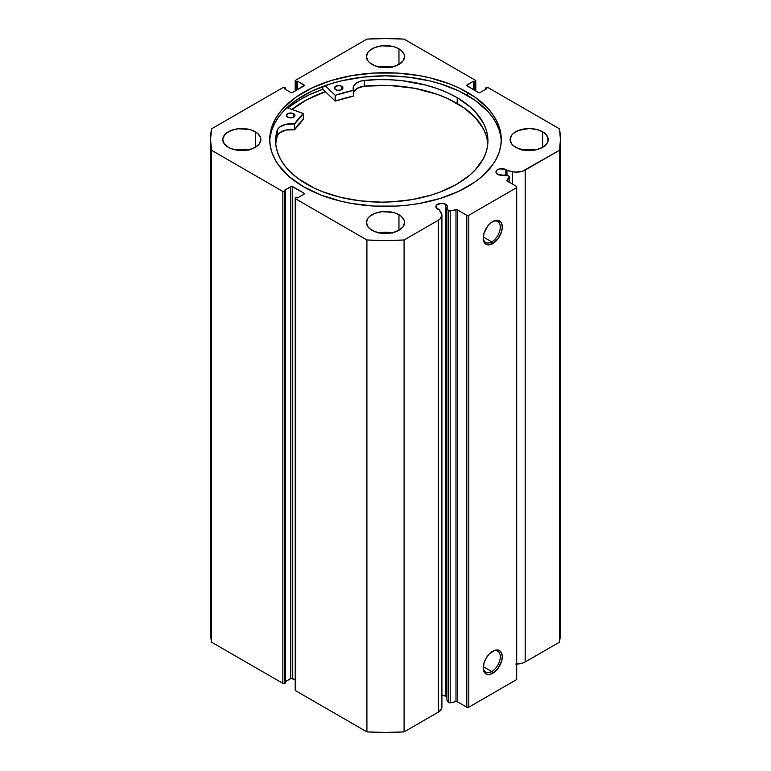 <?xml version="1.0" encoding="UTF-8"?>
<svg xmlns="http://www.w3.org/2000/svg" width="771" height="771" viewBox="0 0 771 771"><rect width="100%" height="100%" fill="white"/><g stroke="black" fill="none" stroke-linecap="round" stroke-linejoin="round"><path stroke-width="1.16" d="M446.785 697.013L445.744 696.194L445.744 204.305L441.658 203.322L436.849 204.807L435.981 207.312L439.21 209.693A5.782 3.344 180 0 1 437.571 209.028A5.782 3.344 180 0 1 435.875 206.667A5.782 3.344 180 0 1 439.441 203.583A5.782 3.344 180 0 1 445.744 204.305A5.782 3.344 180 0 1 447.44 206.667A5.782 3.344 180 0 1 446.901 208.074L448.394 210.444L448.394 702.333L446.901 699.962L448.394 702.333A1.407 0.819 180 0 0 448.722 702.632A1.407 0.819 0 0 0 450.206 702.815L448.722 702.632L448.722 210.743A1.407 0.819 180 0 0 450.206 210.926L450.206 702.815L450.206 210.926L455.989 209.712L455.989 701.6L450.206 702.815L455.989 701.6A1.407 0.819 0 0 1 457.463 701.793L457.463 209.905L457.463 701.793L455.989 701.6L455.989 209.712A1.407 0.819 180 0 1 457.463 209.905L466.812 215.292L466.812 707.19L457.463 701.793L466.812 707.19L468.807 707.19L468.807 215.292L468.807 707.19L466.812 707.19L466.812 215.292L468.807 215.292L516.686 187.652L516.686 679.54L468.807 707.19L516.686 679.54L516.686 186.495L507.347 181.108A1.407 0.819 180 0 1 506.933 180.53A1.407 0.819 180 0 1 507.019 180.25L509.12 176.906A1.407 0.819 180 0 0 509.207 176.626A1.407 0.819 180 0 0 508.282 175.865L504.186 175.007A5.782 3.344 180 0 1 497.652 174.342L508.754 176.029L509.12 176.906L507.106 180.915L516.686 186.495L516.686 187.652L468.807 215.292L466.812 215.292L457.145 209.76L448.722 210.743A1.407 0.819 180 0 1 448.394 210.444L448.394 702.333A1.407 0.819 0 0 0 448.722 702.632L448.722 210.743A1.407 0.819 180 0 1 448.394 210.444L446.901 208.074L447.353 206.088L445.744 204.305L445.744 696.194A5.782 3.344 0 0 0 441.185 695.23M505.834 169.62L505.834 175.354L505.834 169.62L504.957 169.196L499.521 168.888L496.929 170.121L495.955 171.981A5.782 3.344 180 0 1 499.521 168.888A5.782 3.344 180 0 1 505.834 169.62A5.782 3.344 180 0 1 506.981 170.564L505.834 169.62M497.652 174.342A5.782 3.344 180 0 1 495.955 171.981L497.652 174.342M491.744 671.551A12.085 6.978 120 0 0 500.292 657.037A12.085 6.978 120 0 0 492.235 651.553A12.085 6.978 -60 0 1 497.787 651.216A12.085 6.978 -60 0 1 499.647 660.901A12.085 6.978 -60 0 1 491.744 671.551L483.253 666.645L491.744 671.551A12.085 6.978 -60 0 1 485.701 672.148A12.085 6.978 -60 0 1 483.215 667.166A12.085 6.978 120 0 0 491.744 671.551L492.746 673.276L491.744 671.551M492.746 651.244A13.492 7.797 -60 0 1 502.287 656.747A13.492 7.797 -60 0 1 492.746 673.276L489.093 674.548L486 673.95L484.814 672.967L483.388 669.816L483.928 663.137L486 658.367L489.093 654.184L494.606 650.377L498.047 650.04L499.492 650.57L501.564 652.95L502.287 656.747L501.564 661.383L498.047 668.361L492.746 673.276A13.492 7.797 -60 0 1 483.205 667.773A13.492 7.797 -60 0 1 492.746 651.244L492.746 651.244M491.744 241.863A12.085 6.978 120 0 0 500.292 227.349A12.085 6.978 120 0 0 492.235 221.865A12.085 6.978 -60 0 1 497.787 221.537A12.085 6.978 -60 0 1 499.647 231.213A12.085 6.978 -60 0 1 491.744 241.863L483.253 236.957L491.744 241.863A12.085 6.978 -60 0 1 485.701 242.47A12.085 6.978 -60 0 1 483.215 237.487A12.085 6.978 120 0 0 491.744 241.863L492.746 243.597L491.744 241.863M492.746 221.556A13.492 7.797 -60 0 1 502.287 227.069A13.492 7.797 -60 0 1 492.746 243.597L487.445 244.802L484.814 243.279L483.388 240.128L483.928 233.449L487.445 226.472L490.886 222.838L494.606 220.689L498.047 220.352L500.678 221.875L501.564 223.272L502.287 227.069L501.564 231.705L498.047 238.673L492.746 243.597A13.492 7.797 -60 0 1 483.205 238.085A13.492 7.797 -60 0 1 492.746 221.556L492.746 221.556M467.351 92.298A115.766 66.836 180 0 1 501.266 139.551A115.766 66.836 180 0 1 429.804 201.298A115.766 66.836 180 0 1 303.649 186.813L321.189 195.121L341.196 201.298L351.894 203.515L374.157 206.069L396.843 206.069L408.081 205.105L419.106 203.515L440.068 198.494L458.938 191.218L474.984 181.956L481.75 176.684L492.447 165.129L496.273 158.951L499.039 152.591L500.707 146.105L501.266 139.551L500.707 133.007L499.039 126.511L496.273 120.151L492.447 113.983L487.59 108.046L474.984 97.156L458.938 87.894L449.811 83.981L429.804 77.804L419.106 75.597L396.843 73.043L374.157 73.043L351.894 75.597L330.932 80.608L312.062 87.894L296.016 97.156L283.41 108.046L278.553 113.983L274.727 120.151L271.961 126.511L270.293 133.007L269.734 139.551L270.293 146.105L271.961 152.591L274.727 158.951L278.553 165.129L289.25 176.684L303.649 186.813A115.766 66.836 180 0 1 269.734 139.551A115.766 66.836 180 0 1 341.196 77.804A115.766 66.836 180 0 1 467.351 92.298L467.351 95.402L467.351 92.298M501.227 141.112A115.766 66.836 0 0 0 467.351 95.402A115.766 66.836 0 0 0 342.449 80.627A115.766 66.836 0 0 0 269.773 141.112M248.185 149.921A19.044 10.996 0 0 0 235.492 149.921L241.843 149.295L249.129 150.133M255.307 131.783L255.307 147.328L259.441 143.763L260.887 139.551L260.521 137.411L257.678 133.441L252.425 130.415L249.129 129.393L238.123 128.767L231.261 130.415L226.009 133.441L223.156 137.411L222.79 139.551A19.044 10.996 180 0 1 234.548 129.393A19.044 10.996 180 0 1 255.307 131.783A19.044 10.996 180 0 1 260.887 139.551A19.044 10.996 180 0 1 249.129 149.719A19.044 10.996 180 0 1 228.37 147.328A19.044 10.996 180 0 1 222.79 139.551L224.245 143.763L228.37 147.328L231.261 148.697L238.123 150.335L249.129 149.719L255.307 147.328L255.307 131.783M391.851 66.981A19.044 10.996 0 0 0 379.149 66.981M398.964 48.843L398.964 64.388L403.098 60.822L404.544 56.611L404.177 54.471L401.334 50.5L396.082 47.474L392.786 46.453L381.78 45.826L374.918 47.474L369.666 50.5L367.902 52.409L366.456 56.611A19.044 10.996 180 0 1 378.214 46.453A19.044 10.996 180 0 1 398.964 48.843A19.044 10.996 180 0 1 404.544 56.611A19.044 10.996 180 0 1 392.786 66.778A19.044 10.996 180 0 1 372.036 64.388A19.044 10.996 180 0 1 366.456 56.611L367.902 60.822L369.666 62.721L374.918 65.757L381.78 67.395L392.786 66.778L398.964 64.388L398.964 48.843M391.851 232.861A19.044 10.996 0 0 0 379.149 232.861M398.964 214.724L398.964 230.269L403.098 226.703L404.544 222.491L404.177 220.352L401.334 216.381L396.082 213.355L392.786 212.333L381.78 211.707L374.918 213.355L369.666 216.381L367.902 218.289L366.456 222.491A19.044 10.996 180 0 1 378.214 212.333A19.044 10.996 180 0 1 398.964 214.724A19.044 10.996 180 0 1 404.544 222.491A19.044 10.996 180 0 1 392.786 232.659A19.044 10.996 180 0 1 372.036 230.269A19.044 10.996 180 0 1 366.456 222.491L367.902 226.703L369.666 228.601L374.918 231.637L381.78 233.276L392.786 232.659L398.964 230.269L398.964 214.724M521.871 150.133L529.157 149.295L535.508 149.921A19.044 10.996 0 0 0 522.815 149.921M542.63 131.783L542.63 147.328L546.755 143.763L547.844 141.7L547.844 137.411L544.991 133.441L542.63 131.783L536.452 129.393L529.157 128.555L518.575 130.415L513.322 133.441L511.558 135.349L510.113 139.551A19.044 10.996 180 0 1 521.871 129.393A19.044 10.996 180 0 1 542.63 131.783A19.044 10.996 180 0 1 548.21 139.551A19.044 10.996 180 0 1 536.452 149.719A19.044 10.996 180 0 1 515.693 147.328A19.044 10.996 180 0 1 510.113 139.551L511.558 143.763L513.322 145.661L518.575 148.697L529.157 150.547L536.452 149.719L542.63 147.328L542.63 131.783M441.185 704.713L441.899 706.66L441.629 708.645L438.352 712.096A12.182 7.035 0 0 0 441.918 707.123L441.918 215.225A12.182 7.035 180 0 0 441.185 212.825L439.21 209.693L441.899 214.772L440.414 218.617L438.352 220.207L404.081 239.983L385.5 240.562L366.919 239.983L295.611 198.822L295.312 197.935L296.411 197.212L297.606 197.896L303.89 194.273L303.89 193.116L291.727 186.428L284.441 190.302L285.636 190.986L284.836 191.449L282.841 191.449L211.543 150.287L210.55 139.551L211.543 128.824L282.841 87.663L284.836 87.663L285.636 88.116L284.441 88.81L290.725 92.443L292.72 92.443L304.304 85.417L297.606 81.206L296.411 81.899L295.611 81.437L295.611 80.29L366.919 39.119L385.5 38.55L404.081 39.119L475.389 80.29L475.389 81.437L474.589 81.899L473.394 81.206L466.696 85.417L478.28 92.443L480.275 92.443L486.559 88.81L485.364 88.116L488.159 87.663L559.457 128.824L560.45 139.551L559.457 150.287L522.439 171.258L515.78 172.116L506.981 170.564L506.981 175.595L506.981 170.564L512.407 171.702L512.407 184.028L512.407 171.702A12.182 7.035 180 0 0 525.186 170.073L559.457 150.287L559.457 642.176L525.186 661.961L522.439 663.156L515.78 664.004M446.901 697.148A5.782 3.344 0 0 0 445.744 696.194L441.658 695.22M441.918 215.225A12.182 7.035 180 0 1 438.352 220.207L438.352 712.096L404.081 731.881L404.081 239.983L438.352 220.207L438.352 712.096L404.081 731.881L385.5 732.45L366.919 731.881L295.611 690.71L295.312 689.823M210.55 631.449L210.55 139.551A174.95 101.001 180 0 0 211.543 150.287L211.543 642.176L210.55 631.449A174.95 101.001 0 0 0 211.543 642.176L282.841 683.337L282.841 191.449L282.841 683.337L211.543 642.176L211.543 150.287L282.841 191.449A1.407 0.819 180 0 0 284.836 191.449L284.836 683.337L282.841 683.337A1.407 0.819 0 0 0 284.836 683.337L285.636 682.884L285.636 190.986L285.636 682.884L284.836 683.337L284.836 191.449L285.636 190.986L284.441 190.302L290.725 186.669A1.407 0.819 180 0 1 292.72 186.669L292.72 678.557L295.197 679.993L291.187 678.384L285.636 681.497L290.725 678.557L290.725 186.669L290.725 678.557A1.407 0.819 0 0 1 292.72 678.557L292.72 186.669L303.89 193.116L303.89 194.273L297.606 197.896L296.411 197.212L295.611 197.675A1.407 0.819 180 0 0 295.197 198.243A1.407 0.819 180 0 0 295.611 198.822L366.919 239.983L366.919 731.881L295.611 690.71L295.611 198.822L295.611 690.71A1.407 0.819 0 0 1 295.197 690.141L295.197 198.243M210.55 139.551A174.95 101.001 180 0 1 211.543 128.824L282.841 87.663A1.407 0.819 180 0 1 284.836 87.663L285.636 88.116L285.636 89.503L285.636 88.116L284.441 88.81L290.725 92.443A1.407 0.819 180 0 0 292.72 92.443L303.89 85.986A1.407 0.819 180 0 0 304.304 85.417A1.407 0.819 180 0 0 303.89 84.839L303.89 85.986L303.89 84.839L297.606 81.206L297.606 89.619L297.606 81.206L296.411 81.899L296.411 90.313L296.411 81.899L295.611 81.437L295.611 90.766L295.611 81.437A1.407 0.819 180 0 1 295.197 80.859A1.407 0.819 180 0 1 295.611 80.29L366.919 39.119A174.95 101.001 180 0 1 404.081 39.119L475.389 80.29A1.407 0.819 180 0 1 475.803 80.859A1.407 0.819 180 0 1 475.389 81.437L474.589 81.899L474.589 90.313L474.589 81.899L473.394 81.206L473.394 89.619L473.394 81.206L467.11 84.839A1.407 0.819 180 0 0 466.696 85.417A1.407 0.819 180 0 0 467.11 85.986L467.11 84.839L467.11 85.986L478.28 92.443A1.407 0.819 180 0 0 480.275 92.443L486.559 88.81L485.364 88.116L485.364 89.503L485.364 88.116L486.164 87.663A1.407 0.819 180 0 1 488.159 87.663L559.457 128.824A174.95 101.001 180 0 1 560.45 139.551A174.95 101.001 180 0 1 559.457 150.287L559.457 642.176A174.95 101.001 0 0 0 560.45 631.449L559.457 642.176L525.186 661.961L525.186 170.073L525.186 661.961A12.182 7.035 0 0 1 516.686 664.024M392.786 233.073L385.5 232.235L378.214 233.073M392.786 67.193L385.5 66.354L378.214 67.193M475.389 81.437L475.389 90.766L475.389 81.437M303.89 193.116A1.407 0.819 180 0 1 304.304 193.694A1.407 0.819 180 0 1 303.89 194.273L303.89 193.116M500.707 136.11L499.039 129.624L496.273 123.264L492.447 117.086L487.59 111.159L474.984 100.269L458.938 90.997L440.068 83.721L429.804 80.916L408.081 77.119L385.5 75.828L362.919 77.119L341.196 80.916L330.932 83.721L312.062 90.997L296.016 100.269L283.41 111.159L278.553 117.086L274.727 123.264L271.961 129.624L270.293 136.11M322.808 89.272A120.633 69.641 0 0 0 287.785 107.94L300.198 99.526L308.978 94.939L322.808 89.272L322.808 86.477L322.808 89.272L335.134 100.962L335.134 95.199L325.073 85.658L335.134 95.199L335.134 100.962L322.808 89.272M291.93 109.424L303.649 101.512L312.062 97.107L325.343 91.672A115.766 66.836 180 0 0 291.93 109.424M404.081 239.983A174.95 101.001 180 0 1 366.919 239.983L366.919 731.881A174.95 101.001 0 0 0 404.081 731.881L404.081 239.983M509.12 176.906L509.12 182.129L509.12 176.906M446.901 208.074L446.901 699.962L446.901 208.074M291.987 109.443A115.689 66.798 180 0 1 325.381 91.701L306.405 100.028L291.448 109.877M303.311 119.341L303.234 113.491L286.918 107.632L303.311 113.588L294.628 123.986L286.041 124.276L279.468 127.205L277.261 130.164L277.252 135.927A106.157 61.285 0 0 0 275.748 143.724M287.66 117.163A4.231 2.448 180 0 1 286.436 115.448A4.231 2.448 180 0 1 289.058 113.192A4.231 2.448 180 0 1 293.684 113.732L293.684 117.163L293.684 113.732L292.315 113.192L287.689 113.713L286.513 115.91L289.029 117.703L293.009 117.491L294.907 115.457L293.684 113.732A4.231 2.448 180 0 1 294.907 115.448A4.231 2.448 180 0 1 292.286 117.712A4.231 2.448 180 0 1 287.66 117.163M335.674 89.715A4.231 2.448 180 0 1 334.45 88A4.231 2.448 180 0 1 337.072 85.735A4.231 2.448 180 0 1 341.698 86.275L341.698 89.715L341.698 86.275L339.529 85.6L335.713 86.256L334.527 88.463L337.052 90.246L341.023 90.034L342.922 88.01L341.698 86.275A4.231 2.448 180 0 1 342.922 88A4.231 2.448 180 0 1 340.3 90.255A4.231 2.448 180 0 1 335.674 89.715M306.357 183.97A106.157 61.285 180 0 1 275.632 140.842A106.157 61.285 180 0 1 277.252 130.164L275.796 137.431L275.845 144.755L277.406 152.012L280.461 159.115L284.952 165.958L290.821 172.444L297.991 178.477L314.048 188.028L322.384 191.642L340.686 197.357L360.568 200.894L381.269 202.137L391.678 201.867L412.109 199.583L431.375 195.034L440.328 191.969L456.48 184.394L469.761 175.142L475.158 169.996L483.215 158.922L485.797 153.092L487.378 147.145L487.937 141.141L487.474 135.137L486 129.181L483.523 123.341L475.649 112.219L470.339 107.044L457.213 97.724A106.157 61.285 180 0 1 487.937 140.842A106.157 61.285 180 0 1 422.171 197.521A106.157 61.285 180 0 1 306.357 183.97M487.821 143.724A106.157 61.285 -0 0 0 457.213 103.478L457.213 97.724L457.213 103.478A106.157 61.285 -0 0 0 364.307 86.15L357.012 88.443L353.282 92.732M353.532 90.236L353.523 90.197A13.859 7.999 180 0 1 353.108 88.251A13.859 7.999 180 0 1 364.307 80.396A106.157 61.285 180 0 1 457.213 97.724L447.778 92.838L437.398 88.636L426.218 85.186L402.144 80.695L389.586 79.721L376.913 79.625L361.618 80.868L357.012 82.69L354.014 85.408L353.282 86.978L353.436 90.361L335.52 95.257A96.645 55.801 180 0 1 353.349 90.39L353.349 96.153L335.414 101.04L335.52 95.257L335.52 101.011A96.645 55.801 -0 0 1 353.349 96.153L353.532 90.236L353.532 95.999M303.321 113.607L303.273 119.447A96.645 55.801 -0 0 0 294.676 129.692L294.676 123.938A96.645 55.801 180 0 1 303.273 113.694L303.273 119.447L294.628 129.75L286.041 130.029L279.468 132.959L277.252 135.927L275.796 143.194M487.474 140.891L486 134.944L483.523 129.104L475.649 117.982L464.171 107.959L447.778 98.601L437.398 94.399L414.413 88.279L389.586 85.485L364.307 86.15A13.859 7.999 0 0 0 353.532 92.038M353.523 95.961L353.523 90.274M364.307 80.396L364.307 86.159L364.307 80.396M277.261 130.164L277.252 135.927L277.261 130.164A13.859 7.999 180 0 1 294.339 124.035L294.339 129.798A13.859 7.999 -0 0 0 277.261 135.927L277.261 130.164M294.339 124.035L294.339 129.798L294.339 124.035M475.803 91.007L475.803 80.859M295.197 80.859L295.197 91.007M560.45 631.449L560.45 139.551M509.207 176.626L509.207 182.178"/></g></svg>
